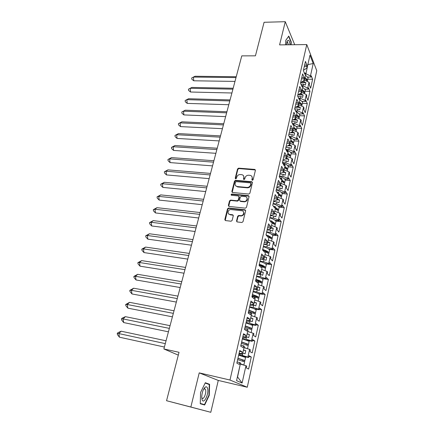 <?xml version="1.0" encoding="UTF-8"?>
<svg xmlns="http://www.w3.org/2000/svg" width="434" height="434" viewBox="0 0 434 434"><rect width="100%" height="100%" fill="white"/><g stroke="black" fill="none" stroke-linecap="round" stroke-linejoin="round"><path stroke-width="0.65" d="M252.355 180.294L253.141 179.73L255.404 170.356L254.823 169.423L238.64 168.159L237.539 168.956L235.217 178.2L235.684 178.868L236.454 178.309L236.758 177.105C237.355 175.423 238.532 174.571 240.295 174.544L241.884 174.685C243.409 175.092 244.044 176.096 243.794 177.696L243.496 178.906L243.968 179.578L244.749 179.014L245.047 177.804C245.639 176.112 246.827 175.255 248.611 175.227L250.228 175.374C251.763 175.786 252.409 176.801 252.165 178.407L251.872 179.622L252.355 180.294M204.631 389.016L204.626 388.739M204.593 388.115L204.566 387.784M294.713 44.718L285.268 21.7L264.084 22.28L255.436 55.829L241.776 55.872L163.878 348.958L178.303 355.137M210.794 412.3L218.275 380.434L199.222 372.877L190.851 407.027L210.794 412.3L166.553 400.718L179.03 352.299L163.878 348.958M190.851 407.027L166.553 400.718M236.546 220.917L237.235 221.948L241.874 222.49L243.018 221.671L245.644 210.778L244.95 209.763L228.637 208.011L227.514 208.819L224.817 219.555L225.485 220.575L231.105 221.226L232.13 220.401L233.275 215.769L232.597 214.754L229.868 214.445C226.846 214.228 227.915 209.324 230.921 209.568L241.825 210.74C244.857 210.935 243.903 215.844 240.859 215.665L238.738 215.443L237.686 216.262L236.546 220.917L236.921 221.845M199.222 372.877L229.982 380.032L306.767 44.583L316.76 70.699L247.266 387.242L229.982 380.032M285.268 21.7L279.588 44.886L306.767 44.583M248.747 194.058L249.881 193.244L252.425 182.681L251.796 181.721L235.591 180.316L234.485 181.114L231.864 191.53L232.526 192.501L248.747 194.058M249.062 196.624L246.474 207.343L245.389 208.168L229.038 206.432L228.365 205.434L229.51 200.893L230.606 200.09L237.203 200.758L238.299 199.944L239.047 196.933L238.364 195.946L231.561 195.278C230.866 194.785 230.969 194.372 231.875 194.031L248.367 195.631L249.062 196.624M243.485 349.983L244.006 347.683M247.136 333.8L247.646 331.538M250.727 317.883L251.226 315.659M254.259 302.216L254.753 300.03M257.736 286.803L258.219 284.65M261.159 271.63L261.637 269.514M264.528 256.7L264.995 254.612M267.843 241.998L268.304 239.942M271.109 227.519L271.565 225.496M274.321 213.268L274.771 211.277M277.489 199.228L277.934 197.269M280.608 185.405L281.042 183.468M280.049 173.144L280.858 173.209L283.82 171.793L284.107 169.878M286.31 158.339L286.847 158.377L287.129 156.49M288.93 145.102L289.831 145.157L290.107 143.301M291.55 132.066L292.766 132.131L293.037 130.303M294.165 119.231L295.662 119.29L295.928 117.489M296.769 106.585L298.516 106.639L298.776 104.865M299.357 94.118L301.326 94.167L301.581 92.42M301.928 81.842L304.098 81.869L304.256 80.149M301.722 92.42L306.312 94.536L305.004 100.406L300.393 98.301L300.789 96.549L297.822 96.478M302.389 103.363L307.272 103.509L305.796 100.173L305.498 101.523L305.004 100.406M307.272 103.509L305.243 112.699L303.746 109.422L304.044 108.061L303.545 106.965L302.221 112.921L297.567 110.833L297.968 109.059L294.653 108.945L296.292 112.357L296.612 110.947L297.149 112.07L295.766 118.211L295.223 117.104L295.543 115.688L293.889 112.292L291.659 122.09L293.346 125.415L293.666 123.983L294.214 125.073L292.809 131.307L292.256 130.233L292.581 128.795L290.883 125.497L288.621 135.441L290.346 138.663L290.677 137.209L291.241 138.267L289.814 144.598L289.245 143.556L289.576 142.097L287.834 138.896L285.539 148.998L287.308 152.117L287.639 150.641L288.219 151.667L286.765 158.095L286.185 157.086L286.521 155.6L284.742 152.508L282.409 162.761L284.221 165.777L284.558 164.28L285.149 165.267L283.679 171.793L283.082 170.822L283.424 169.314L281.601 166.325L279.23 176.741L281.086 179.643L281.427 178.124L282.035 179.079L280.538 185.703L279.93 184.765L280.272 183.235L278.406 180.36L276.002 190.938L277.901 193.732L278.254 192.186L278.872 193.103L277.353 199.83L276.729 198.929L277.076 197.378L275.167 194.616L272.72 205.358L274.668 208.032L275.026 206.465L275.661 207.343L274.12 214.174L273.474 213.316L273.832 211.738L271.874 209.096L269.389 220.011L271.386 222.566L271.744 220.971L272.395 221.807L270.832 228.751L270.17 227.931L270.534 226.326L268.527 223.808L266.004 234.897L268.049 237.322L268.418 235.705L269.08 236.503L267.49 243.555L266.818 242.774L267.187 241.147L265.131 238.754L262.565 250.022L264.659 252.322L265.033 250.673L265.716 251.427L264.1 258.593L263.405 257.861L263.78 256.206L261.675 253.944L259.071 265.396L261.214 267.561L261.594 265.885L262.293 266.595L260.65 273.876L259.944 273.187L260.324 271.505L258.165 269.378L255.517 281.026L257.715 283.044L258.1 281.346L258.816 282.013L257.145 289.407L256.423 288.767L256.809 287.058L254.595 285.073L251.904 296.91L254.156 298.787L254.546 297.057L255.284 297.675L253.586 305.2L252.843 304.603L253.239 302.861L250.966 301.022L248.232 313.06L250.543 314.786L250.939 313.028L251.693 313.598L249.968 321.247L249.203 320.699L249.604 318.93L247.277 317.243L244.494 329.482L246.865 331.055L247.266 329.27L248.042 329.786L246.284 337.56L245.508 337.066L245.91 335.27L243.528 333.741L240.696 346.186L243.127 347.596L243.539 345.779L244.326 346.245L242.546 354.149L241.743 353.71L242.156 351.882L239.714 350.515L236.834 363.171L239.324 364.419L239.742 362.569L240.55 362.981L236.563 380.667L242.107 383.027L237.566 376.94L240.3 364.093M299.628 115.699L304.538 115.889L303.03 112.639L302.726 114.006L302.221 112.921M304.538 115.889L302.476 125.209L300.946 122.025L301.25 120.641L300.74 119.572L299.395 125.616L294.702 123.549L295.109 121.748L291.767 121.601M296.829 128.214L301.76 128.442L300.219 125.285L299.91 126.674L299.395 125.616M301.76 128.442L299.677 137.898L298.104 134.806L298.418 133.401L297.892 132.365L296.531 138.495L291.794 136.45L292.207 134.621L288.849 134.448M293.992 140.904L298.95 141.18L297.371 138.11L297.057 139.52L296.531 138.495M298.95 141.18L296.829 150.772L295.223 147.772L295.543 146.35L295.006 145.341L293.617 151.569L288.838 149.54L289.261 147.685L285.887 147.479M291.111 153.782L296.096 154.103L294.48 151.13L294.16 152.562L293.617 151.569M296.096 154.103L293.948 163.835L292.299 160.933L292.624 159.49L292.071 158.513L290.666 164.833L285.843 162.826L286.272 160.943L282.876 160.705M288.192 166.846L293.2 167.22L291.545 164.34L291.225 165.793L290.666 164.833M293.2 167.22L291.019 177.094L289.337 174.289L289.662 172.824L289.098 171.886L287.671 178.293L282.805 176.312L283.234 174.397L279.827 174.126M285.225 180.105L290.259 180.522L288.567 177.75L288.241 179.22L287.671 178.293M290.259 180.522L288.046 190.548L286.326 187.846L286.652 186.36L286.077 185.454L284.628 191.958L279.718 190L280.152 188.058L276.724 187.754M282.214 193.553L287.275 194.025L285.545 191.356L285.214 192.853L284.628 191.958M287.275 194.025L285.029 204.197L283.266 201.609L283.603 200.096L283.011 199.228L281.541 205.835L276.583 203.899L277.028 201.929L273.583 201.582M279.16 207.208L284.248 207.734L282.474 205.168L282.138 206.687L281.541 205.835M284.248 207.734L281.97 218.058L280.163 215.579L280.505 214.043L279.897 213.208L278.406 219.919L273.404 218.009L273.854 216.007L270.387 215.627M276.062 221.069L281.178 221.644L279.36 219.192L279.019 220.738L278.406 219.919M281.178 221.644L278.861 232.13L277.011 229.76L277.359 228.208L276.74 227.411L275.227 234.219L270.17 232.336L270.632 230.302L267.143 229.884M272.915 235.136L278.058 235.77L276.198 233.432L275.85 235L275.227 234.219M278.058 235.77L275.709 246.414L273.816 244.163L274.163 242.584L273.534 241.825L271.993 248.742L266.888 246.892L267.355 244.825L263.85 244.369M269.72 249.42L274.89 250.109L272.986 247.895L272.633 249.485L271.993 248.742M274.89 250.109L272.503 260.921L270.566 258.794L270.919 257.188L270.274 256.472L268.711 263.498L263.557 261.669L264.029 259.57L261.659 259.239M266.476 263.926L271.673 264.675L269.726 262.581L269.362 264.192L268.711 263.498M271.673 264.675L269.254 275.65L267.263 273.648L267.626 272.02L266.964 271.342L265.375 278.482L260.172 276.686L260.65 274.554L258.827 274.277M266.053 279.1L268.407 279.463L266.411 277.494L266.047 279.133L265.375 278.482M268.407 279.463L265.944 290.612L263.91 288.74L264.279 287.086L263.601 286.451L261.984 293.704L256.733 291.941L257.221 289.771L256.103 289.592M262.722 294.089L265.093 294.485L263.042 292.646L262.673 294.312L261.984 293.704M265.093 294.485L262.592 305.807L260.508 304.071L260.883 302.389L260.183 301.804L258.545 309.171L253.239 307.435L253.543 305.205M259.342 309.317L261.724 309.74L259.624 308.042L259.25 309.735L258.545 309.171M261.724 309.74L259.179 321.247L257.047 319.646L257.427 317.938L256.711 317.4L255.046 324.887L249.686 323.189L250.038 320.921M255.903 324.789L258.295 325.245L256.152 323.683L255.767 325.402L255.046 324.887M258.295 325.245L255.718 336.93L253.532 335.477L253.917 333.741L253.185 333.247L251.492 340.858L246.078 339.193L246.436 336.892M252.414 340.511L254.818 340.994L252.621 339.578L252.23 341.325L251.492 340.858M254.818 340.994L252.197 352.869L249.957 351.567L250.347 349.804L249.599 349.359L247.879 357.095L242.405 355.468L242.774 353.124M248.866 356.482L251.286 356.998L249.029 355.734L248.633 357.513L247.879 357.095M251.286 356.998L248.617 369.068L246.322 367.918L246.724 366.128L245.953 365.732L242.107 383.027M295.049 107.176L295.842 107.203L298.673 105.31L298.142 104.171L298.462 102.777L296.845 99.288L294.648 108.939M298.673 105.31L300.04 99.256L299.514 98.106L299.2 99.495L297.594 95.985L299.758 86.475L301.337 90.05L301.022 91.428L301.543 92.594L302.889 86.626L302.379 85.449L302.064 86.816L300.496 83.214L302.628 73.845L304.169 77.512L303.865 78.869L304.37 80.068L305.693 74.187L305.194 72.977L304.89 74.328L303.361 70.639L305.46 61.406L306.963 65.154L306.659 66.494L307.153 67.715L309.984 55.156L313.212 63.538L310.456 75.912L305.927 73.769L307.907 64.378M307.793 79.205L312.621 79.27L311.221 75.766L310.928 77.078L310.456 75.912M312.621 79.27L310.652 88.2L309.22 84.76L309.518 83.437L309.041 82.281L307.749 88.069L303.182 85.948L303.567 84.223L300.919 84.18M305.113 91.2L309.963 91.303L308.531 87.885L308.232 89.214L307.749 88.069M309.963 91.303L307.966 100.362L306.502 97.004L306.8 95.664L306.312 94.536M242.546 354.149L238.95 353.867M238.765 354.692L242.405 355.468M242.926 353.157L245.08 353.797L245.785 350.656L243.637 350.01M244.152 347.715L249.599 349.359M246.284 337.56L242.687 337.44M242.454 338.466L246.078 339.193M246.588 336.92L248.715 337.576L249.409 334.489L247.288 333.827M247.798 331.571L253.185 333.247M249.968 321.247L246.36 321.285M246.083 322.511L249.686 323.189M250.19 320.948L252.295 321.621L252.979 318.583L250.874 317.91M251.378 315.686L256.711 317.4M253.586 305.2L249.979 305.384M249.653 306.805L253.239 307.435M253.733 305.238L255.821 305.921L256.489 302.932L254.405 302.243M254.899 300.057L260.183 301.804M257.145 289.407L253.532 289.744M253.168 291.35L256.733 291.941M257.221 289.771L259.282 290.471L259.944 287.525L257.883 286.825M258.371 284.671L263.601 286.451M260.65 273.876L257.031 274.353M256.63 276.138L260.172 276.686M260.65 274.554L262.695 275.259L263.346 272.362L261.306 271.651M261.783 269.536L266.964 271.342M264.1 258.593L260.476 259.207M260.031 261.165L263.557 261.669M264.029 259.57L266.053 260.291L266.693 257.438L264.675 256.716M265.141 254.633L270.274 256.472M267.49 243.555L264.702 244.407L263.867 244.299M263.384 246.425L266.888 246.892M267.355 244.825L269.362 245.557L269.991 242.747L267.99 242.015M268.451 239.959L273.534 241.825M270.832 228.751L268.033 229.727L267.203 229.624M266.682 231.913L270.17 232.336M270.632 230.302L272.617 231.045L273.236 228.284L271.255 227.535M271.711 225.512L276.74 227.411M274.12 214.174L271.315 215.269L270.49 215.177M269.932 217.624L273.404 218.009M273.854 216.007L275.818 216.761L276.431 214.038L274.467 213.284M274.917 211.287L279.897 213.208M277.353 199.83L274.543 201.034L273.724 200.953M273.132 203.551L276.583 203.899M277.028 201.929L278.975 202.689L279.577 200.009L277.635 199.244M278.075 197.28L283.011 199.228M280.538 185.703L277.727 187.016L276.908 186.94M276.284 189.691L279.718 190M280.152 188.058L282.084 188.833L282.68 186.191L280.749 185.416M281.189 183.484L286.077 185.454M279.393 176.036L282.805 176.312M283.234 174.397L285.149 175.179L285.729 172.58L283.82 171.793M284.254 169.889L289.098 171.886M286.765 158.095L283.945 159.609L283.136 159.555M282.447 162.587L285.843 162.826M286.272 160.943L288.165 161.73L288.74 159.169L286.847 158.377M287.27 156.5L292.071 158.513M289.814 144.598L286.988 146.215L286.185 146.166M285.74 149.35L288.838 149.54M289.261 147.685L291.138 148.482L291.702 145.954L289.831 145.157M290.243 143.307L295.006 145.341M292.809 131.307L289.983 133.021L289.18 132.978M289.087 136.309L291.794 136.45M292.207 134.621L294.068 135.424L294.626 132.94L292.766 132.131M293.178 130.308L297.892 132.365M295.766 118.211L292.934 120.017L292.136 119.985M292.348 123.446L294.702 123.549M295.109 121.748L296.954 122.562L297.502 120.104L295.662 119.29M296.064 117.495L300.74 119.572M295.527 110.762L297.567 110.833M297.968 109.059L299.796 109.878L300.339 107.458L298.516 106.639M298.912 104.871L303.545 106.965M301.543 92.594L298.706 94.574L297.919 94.558M299.596 98.285L300.393 98.301M300.789 96.549L302.601 97.379L303.138 94.997L301.326 94.167M304.37 80.068L301.532 82.129L300.746 82.118M302.59 85.937L303.182 85.948M303.567 84.223L305.368 85.059L305.894 82.71L304.098 81.869M304.489 80.149L309.041 82.281M307.153 67.715L304.315 69.863L303.534 69.858M305.52 73.769L305.927 73.769M307.858 64.595L313.212 63.538M218.275 380.434L247.266 387.242M240.452 364.126L245.953 365.732M304.326 72.966L305.194 72.977M304.608 65.149L306.963 65.154M304.305 66.483L306.659 66.494M307.489 77.04L310.928 77.078M296.395 115.58L296.715 115.59M301.462 85.433L302.379 85.449M301.804 77.485L304.169 77.512M301.494 78.842L303.865 78.869M304.76 89.144L308.232 89.214M237.105 361.994L239.742 362.569M239.53 351.328L242.156 351.882M239.112 353.151L241.743 353.71M241.646 356.021L248.633 357.513M240.913 345.242L243.539 345.779M243.3 334.755L245.91 335.27M242.888 336.545L245.508 337.066M246.328 340.142L252.23 341.325M244.662 328.766L247.266 329.27M247.006 318.453L249.604 318.93M246.604 320.216L249.203 320.699M250.467 324.399L255.767 325.402M248.346 312.561L250.939 313.028M250.651 302.417L253.239 302.861M250.255 304.153L252.843 304.603M254.335 308.862L259.25 309.735M251.97 296.623L254.546 297.057M254.237 286.641L256.809 287.058M253.852 288.35L256.423 288.767M258.029 293.541L262.673 294.312M255.534 280.944L258.1 281.346M257.769 271.12L260.324 271.505M257.384 272.802L259.944 273.187M261.599 278.444L266.047 279.133M259.207 265.537L261.594 265.885M261.241 255.854L263.78 256.206M260.867 257.503L263.405 257.861M265.076 263.574L269.362 264.192M262.896 250.385L265.033 250.673M264.659 240.821L267.187 241.147M264.29 242.449L266.818 242.774M268.467 248.926L272.633 249.485M266.481 235.467L268.418 235.705M268.022 226.033L270.534 226.326M267.659 227.633L270.17 227.931M271.787 234.501L275.85 235M269.986 220.77L271.744 220.971M271.331 211.472L273.832 211.738M270.973 213.045L273.474 213.316M275.042 220.288L279.019 220.738M273.404 206.296L275.026 206.465M274.592 197.139L277.076 197.378M274.239 198.691L276.729 198.929M278.243 206.291L282.138 206.687M276.756 192.045L278.254 192.186M277.803 183.023L280.272 183.235M277.456 184.553L279.93 184.765M281.384 192.495L285.214 192.853M280.038 178.011L281.427 178.124M280.961 169.124L283.424 169.314M280.619 170.633L283.082 170.822M284.471 178.911L288.241 179.22M283.266 164.182L284.558 164.28M284.075 155.437L286.521 155.6M283.738 156.918L286.185 157.086M287.503 165.522L291.225 165.793M286.429 150.565L287.639 150.641M287.14 141.956L289.576 142.097M286.809 143.415L289.245 143.556M290.492 152.329L294.16 152.562M289.538 137.149L290.677 137.209M290.162 128.676L292.581 128.795M289.836 130.113L292.256 130.233M293.433 139.325L297.057 139.52M292.592 123.934L293.666 123.983M293.134 115.596L295.543 115.688M292.814 117.012L295.223 117.104M296.33 126.506L299.91 126.674M295.597 110.909L296.612 110.947M296.069 102.706L298.462 102.777M295.749 104.1L298.142 104.171M299.183 113.876L302.726 114.006M298.554 98.079L299.514 98.106M298.955 90.001L301.337 90.05M298.641 91.379L301.022 91.428M301.993 101.426L305.498 101.523M300.632 82.628L305.894 82.71M297.849 94.872L303.138 94.997M295.022 107.29L300.339 107.458M293.075 119.925L297.502 120.104M290.46 132.728L294.626 132.94M287.84 145.726L291.702 145.954M285.219 158.925L288.74 159.169M282.605 172.336L285.729 172.58M280.001 185.953L282.68 186.191M277.364 199.792L279.577 200.009M274.201 213.794L276.431 214.038M270.995 228.018L273.236 228.284M267.74 242.46L269.991 242.747M264.431 257.123L266.693 257.438M261.067 272.02L263.346 272.362M257.655 287.156L259.944 287.525M254.188 302.531L256.489 302.932M250.662 318.155L252.979 318.583M247.082 334.034L249.409 334.489M243.441 350.167L245.785 350.656M291.116 44.762L291.252 41.952L288.8 36.055L285.805 40.254L285.594 44.821M209.6 384.296L205.32 382.717L200.573 392.455L200.253 403.756L204.658 405.014L209.264 395.298L209.6 384.296L206.709 383.602M252.159 180.246L252.463 178.813L251.937 176.54M243.55 175.808L244.103 178.108L243.789 179.535M255.404 169.965L238.955 168.576L237.854 169.368L235.521 178.83M252.42 182.253L235.906 180.718L234.805 181.515L232.206 192.403M250.917 183.549L250.434 182.871L236.259 181.629L235.483 182.188L235.163 183.468C234.903 185.144 235.581 186.164 237.203 186.539L247.011 187.434C248.812 187.417 250.011 186.555 250.608 184.841L250.917 183.549L251.221 183.951L250.933 183.327M235.765 185.855L237.306 186.549M251.221 183.951L250.912 185.242C250.315 186.956 249.116 187.819 247.32 187.83L237.62 186.946M239.025 196.445L239.362 197.318L238.619 200.329L237.523 201.137L230.931 200.47L229.841 201.273L228.729 206.34M249.045 196.146L232.201 194.421L231.414 195.246M244.038 201.452L244.109 201.457C247.196 201.799 248.329 196.797 245.215 196.618L241.429 196.244L240.306 197.058L239.568 200.074L240.246 201.067L244.038 201.452L244.423 201.837C247.141 201.257 247.944 199.841 246.832 197.595M239.91 200.953L240.246 201.067M244.353 201.832L240.566 201.447M248.677 196.022L248.367 195.631L248.677 196.022M243.393 211.667C244.592 213.87 243.854 215.324 241.179 216.029L239.063 215.806L238.011 216.631L236.872 221.275M228.713 213.957L229.868 214.445M233.237 215.215L230.199 214.808M245.617 210.257L228.919 208.38L227.85 209.188L225.203 220.488M290.943 41.957L291.252 41.952M205.163 383.038L209.269 384.546L208.944 395.206L209.264 395.298M236.232 76.726L195.088 76.248L193.418 77.062L236.009 77.583M193.77 80.789L193.418 77.062L191.714 78.001L191.833 79.243L193.77 80.789L234.989 81.408M305.482 75.131L307.701 77.431L307.787 77.046M305.2 78.738L304.76 78.332M304.966 77.415L307.017 79.389L306.843 80.458L304.739 78.424M308.205 77.051L307.288 81.462M289.972 44.773L289.874 43.693C289.369 40.59 288.567 39.619 287.471 40.78L286.364 44.81M288.377 44.789L287.596 42.299L286.787 42.369M285.805 40.319L288.615 36.369L290.997 42.082L290.867 44.762M207.506 388.218C207.04 386.846 206.307 386.466 205.304 387.09C203.291 388.951 202.103 392.146 201.729 396.671L202.049 399.568C203.714 405.199 209.34 393.312 207.506 388.218M201.723 397.262L202.016 397.973C203.443 400.544 206.692 392.846 205.532 389.71L205.287 389.179L204.013 388.945L203.541 389.385M204.539 387.812L204.571 388.148M204.598 388.739L204.604 389.01M208.944 395.206L204.479 404.624L200.258 403.533M204.479 404.624L200.264 403.414M233.172 88.243L191.85 87.418L190.157 88.292L232.928 89.176M190.515 92.019L190.157 88.292L188.454 89.192L188.573 90.429L190.515 92.019L231.913 92.99M302.742 87.283L304.988 89.545L305.075 89.154M302.623 91.059L302.015 90.494M302.216 89.605L304.294 91.541L304.115 92.621L301.988 90.625M305.509 89.16L304.549 93.722M230.069 99.918L188.568 98.735L186.848 99.668L229.803 100.927M185.144 100.525L185.269 101.762L187.217 103.39L186.848 99.668L185.144 100.525L188.568 98.735M187.217 103.39L228.794 104.724M299.959 99.614L302.238 101.827L302.324 101.431M299.992 103.547L299.232 102.831M299.427 101.963L301.532 103.867L301.342 104.952L299.194 103.004M302.775 101.447L301.766 106.156M226.928 111.75L185.247 110.198L183.495 111.196L226.635 112.835M181.797 112.01L181.927 113.247L183.875 114.918L183.495 111.196L181.797 112.01L185.247 110.198M183.875 114.918L225.631 116.621M297.138 112.118L299.444 114.288L299.536 113.887M297.312 116.203L296.411 115.341M296.601 114.505L298.733 116.372L298.532 117.468L296.362 115.558M299.997 113.909L298.945 118.775M223.738 123.744L181.879 121.813L180.099 122.876L223.429 124.911M178.407 123.647L178.537 124.883L180.49 126.598L180.099 122.876L178.407 123.647L181.879 121.813M180.49 126.598L222.425 128.686M294.008 124.656L296.617 126.934L296.704 126.527M293.487 128.296L295.684 130.157L295.89 129.055L294.567 129.012L293.547 128.035M297.187 126.549L296.08 131.573M295.89 129.055L293.731 127.227M220.505 135.902L178.466 133.585L176.66 134.714L220.174 137.155M174.967 135.441L175.103 136.677L177.061 138.435L176.66 134.714L174.967 135.441L178.466 133.585M177.061 138.435L219.175 140.914M289.31 136.726L290.433 137.198M290.753 137.35L293.742 139.759L293.834 139.347M291.735 141.989L290.644 140.914M290.818 140.139L293.004 141.923L292.793 143.036L290.574 141.224M294.333 139.374L293.172 144.56M217.228 148.233L175.005 145.515L173.171 146.714L216.875 149.573M171.484 147.392L171.62 148.629L173.584 150.43L173.171 146.714L171.484 147.392L175.005 145.515M173.584 150.43L215.877 153.311M285.908 149.649C288.371 150.517 290.01 151.564 290.829 152.773L290.921 152.356M288.827 155.117L287.693 153.983M287.861 153.24L290.08 154.981L289.852 156.104L287.617 154.341M291.426 152.383L290.227 157.743M213.908 160.737L171.501 157.613L169.634 158.882L213.528 162.164M167.947 159.506L168.094 160.743L170.057 162.593L169.634 158.882L167.947 159.506L171.501 157.613M170.057 162.593L212.535 165.886M282.409 162.761C285.143 163.645 286.961 164.714 287.872 165.978L287.964 165.555M285.87 168.435L284.704 167.247M284.867 166.531L287.107 168.235L286.874 169.368L284.612 167.649M288.469 165.593L287.232 171.115M210.533 173.416L167.947 169.868L166.048 171.213L210.132 174.929M164.367 171.788L164.513 173.02L166.482 174.918L166.048 171.213L164.367 171.788L167.947 169.868M166.482 174.918L209.15 178.64M279.344 176.231C282.1 177.11 283.939 178.162 284.867 179.383L284.964 178.949M282.859 181.944L281.666 180.707M281.818 180.029L284.096 181.683L283.852 182.828L281.563 181.162M285.474 178.992L284.199 184.694M207.116 186.273L164.345 182.296L162.414 183.712L206.692 187.884M160.737 184.238L160.889 185.47L162.864 187.412L162.414 183.712L160.737 184.238L164.345 182.296M162.864 187.412L205.711 191.573M276.236 189.902C279.013 190.781 280.874 191.806 281.823 192.984L281.921 192.544M279.8 195.653L278.585 194.367M278.731 193.721L281.037 195.333L280.782 196.488L278.471 194.877M282.431 192.593L281.113 198.479M203.649 199.314L160.694 194.893L158.73 196.385L203.199 201.023M157.059 196.862L157.211 198.088L159.191 200.085L158.73 196.385L157.059 196.862L160.694 194.893M159.191 200.085L202.222 204.691M273.084 203.785C275.883 204.658 277.765 205.662 278.731 206.796L278.829 206.351M276.686 209.562L275.454 208.239M275.595 207.631L277.928 209.193L277.668 210.354L275.33 208.797M279.344 206.4L277.982 212.47M200.134 212.546L156.989 207.669L154.992 209.242L199.656 214.353M153.327 209.66L153.484 210.886L155.464 212.931L154.992 209.242L153.327 209.66L156.989 207.669M155.464 212.931L198.685 217.998M269.877 217.873C272.698 218.747 274.603 219.729 275.59 220.814L275.688 220.363M273.529 223.689L273.409 223.125L272.281 222.322M272.313 221.703L274.782 223.266L274.51 224.443L272.14 222.935M276.208 220.418L274.803 226.678M196.569 225.968L153.235 220.624L151.206 222.273L196.059 227.877M149.546 222.637L149.708 223.863L151.688 225.962L151.206 222.273L149.546 222.637L153.235 220.624M151.688 225.962L195.099 231.501M266.622 232.185C269.471 233.058 271.396 234.013 272.4 235.049L272.503 234.588M270.311 238.027L270.208 237.398L269.053 236.617M268.483 235.781L271.586 237.561L271.304 238.749L268.906 237.289M273.024 234.653L271.581 241.109M268.228 235.678L266.031 234.924M192.946 239.59L149.426 233.763L147.359 235.494L192.414 241.597M145.705 235.803L145.873 237.024L147.858 239.172L147.359 235.494L145.705 235.803L149.426 233.763M147.858 239.172L191.454 245.199M263.319 246.718C266.188 247.586 268.136 248.514 269.161 249.501L269.27 249.035M267.046 252.583L266.937 251.877L265.19 250.847M264.691 250.63L262.597 249.881M262.684 249.496C265.326 250.282 267.208 251.14 268.326 252.051L268.049 253.272L265.613 251.866M269.791 249.105L268.299 255.762M189.273 253.407L145.564 247.087L143.459 248.904L188.714 255.523M141.815 249.149L141.983 250.369L143.974 252.577L143.459 248.904L141.815 249.149L145.564 247.087M143.974 252.577L187.759 259.103M259.961 261.48C262.858 262.348 264.827 263.243 265.874 264.181L265.982 263.704M263.731 267.366L263.628 266.595L259.239 264.653M259.32 264.301C261.984 265.087 263.883 265.917 265.022 266.785L264.745 268.022L262.277 266.671M266.509 263.78L264.973 270.648M185.546 267.431L141.647 260.601L139.504 262.51L184.955 269.66M137.866 262.695L138.039 263.91L140.03 266.172L139.504 262.51L137.866 262.695L141.647 260.601M140.03 266.172L184.011 273.214M258.235 284.585L258.783 284.812M256.548 276.474C259.472 277.337 261.469 278.21 262.537 279.089L262.646 278.606M260.357 282.382L260.264 281.541L255.827 279.659M255.897 279.339C258.588 280.125 260.508 280.928 261.669 281.753L261.387 283.006L258.214 281.454M257.791 281.297L255.61 280.603M263.172 278.688L261.588 285.767M181.765 281.666L137.67 274.315L135.495 276.312L181.141 284.01M133.862 276.431L134.041 277.646L136.032 279.963L135.495 276.312L133.862 276.431L137.67 274.315M136.032 279.963L180.202 287.536M254.78 299.91L255.962 300.404M253.087 291.708C256.033 292.565 258.056 293.406 259.147 294.236L259.255 293.747M256.923 297.637L256.852 296.726L252.36 294.903M252.425 294.615C255.138 295.402 257.08 296.178 258.263 296.954L257.975 298.229C256.792 297.458 254.845 296.682 252.132 295.901M259.787 293.834L258.154 301.131M177.924 296.118L133.639 288.225L131.421 290.313L177.273 298.57M129.799 290.368L129.983 291.583L131.974 293.959L131.421 290.313L129.799 290.368L133.639 288.225M131.974 293.959L176.34 302.075M251.264 315.485L253.044 316.218M249.566 307.185C252.539 308.042 254.584 308.851 255.697 309.621L255.81 309.122M253.434 313.136L253.385 312.149L248.839 310.397M248.894 310.142L254.845 312.437L254.508 313.695L248.601 311.444M256.342 309.22L254.66 316.739M174.023 310.787L129.549 302.341L127.292 304.522L173.34 313.359M125.67 304.511L125.86 305.72L127.862 308.156L127.292 304.522L125.67 304.511L129.549 302.341M127.862 308.156L172.417 316.836M247.695 331.31L250.055 332.276M245.991 322.912L252.197 325.256L252.311 324.751M249.886 328.88L249.859 327.827L245.259 326.135M245.308 325.918L251.335 328.137L250.988 329.411L245.004 327.241M252.848 324.849L251.112 332.601M170.068 325.679L125.393 316.663L123.099 318.941L169.347 328.375M121.487 318.865L121.683 320.07L123.685 322.57L123.099 318.941L121.487 318.865L122.258 318.106L125.393 316.663M123.685 322.57L168.435 331.82M244.071 347.395L246.913 348.545M244.722 347.884L244.017 347.612M242.356 338.9L248.639 341.14L248.753 340.63M246.273 344.884L246.279 343.755L241.619 342.133M241.662 341.949L247.765 344.086L247.407 345.377L241.353 343.299M249.295 340.739L247.505 348.724M166.048 340.804L121.178 331.202L118.845 333.578L165.294 343.625M117.24 333.431L117.44 334.63L119.442 337.196L118.845 333.578L117.24 333.431L118.021 332.639L121.178 331.202M119.442 337.196L164.388 347.037M240.382 363.741L243.333 364.831L240.344 363.914M238.662 355.148L245.026 357.285L245.139 356.764M242.595 361.142L242.639 359.943L237.924 358.392M237.957 358.251L244.141 360.301L243.772 361.609L237.642 359.618M245.682 356.884L243.843 365.119M252.463 178.813L252.165 178.407M243.805 179.313L243.496 178.906M244.103 178.108L243.794 177.696M235.537 178.607L235.217 178.2M237.854 169.368L237.539 168.956M238.955 168.576L238.64 168.159M255.008 169.83L254.709 169.406M252.17 180.029L251.872 179.622M232.19 191.92L231.864 191.53M234.805 181.515L234.485 181.114M235.906 180.718L235.591 180.316M252.035 182.123L251.736 181.716M247.32 187.83L247.011 187.434M250.912 185.242L250.608 184.841M228.702 205.808L228.365 205.434M229.841 201.273L229.51 200.893M230.953 200.47L230.628 200.09L230.931 200.47M237.496 201.137L237.176 200.752M238.619 200.329L238.299 199.944M239.362 197.318L239.047 196.933M232.201 194.421L231.875 194.031M238.011 216.631L237.686 216.262M239.145 215.812L238.825 215.448M240.951 216.018L240.631 215.649M232.928 215.118L232.597 214.754M225.159 219.913L224.817 219.555M227.85 209.188L227.514 208.819M228.973 208.385L228.637 208.011M245.264 210.137L244.95 209.763M307.017 79.389L305.981 79.395M304.294 91.541L303.192 91.536M301.532 103.867L300.366 103.851M298.733 116.372L297.485 116.345M293.004 141.923L291.675 141.869M290.08 154.981L288.74 154.916M287.107 168.235L285.762 168.153M284.096 181.683L282.74 181.586M281.037 195.333L279.675 195.224M277.928 209.193L276.561 209.069M273.409 223.125L274.782 223.266L273.404 223.119M271.575 237.544L270.192 237.387M268.326 252.051L266.937 251.877M265.022 266.785L263.628 266.595M261.669 281.753L260.264 281.541M258.263 296.954L256.852 296.726M254.801 312.399L253.385 312.149M251.281 328.093L249.859 327.827M247.711 344.037L246.279 343.755M244.076 360.247L242.639 359.943M255.116 169.846L254.823 169.423M252.094 182.128L251.796 181.721M237.523 186.935L237.203 186.539M237.523 201.137L237.203 200.758M244.423 201.837L244.109 201.457M239.063 215.806L238.738 215.443M241.179 216.029L240.859 215.665M228.919 208.38L228.582 208.011M286.869 42.103L287.471 40.78M286.847 42.31L287.596 42.299M204.013 388.945L205.304 387.09M204.105 388.891L205.287 389.179M271.586 237.561L270.208 237.398M268.342 252.073L266.953 251.899M265.044 266.807L263.655 266.617M261.697 281.78L260.297 281.568M258.301 296.986L256.89 296.758M254.845 312.437L253.429 312.192M251.335 328.137L249.908 327.871M247.765 344.086L246.338 343.804M244.141 360.301L242.704 359.998"/></g></svg>
